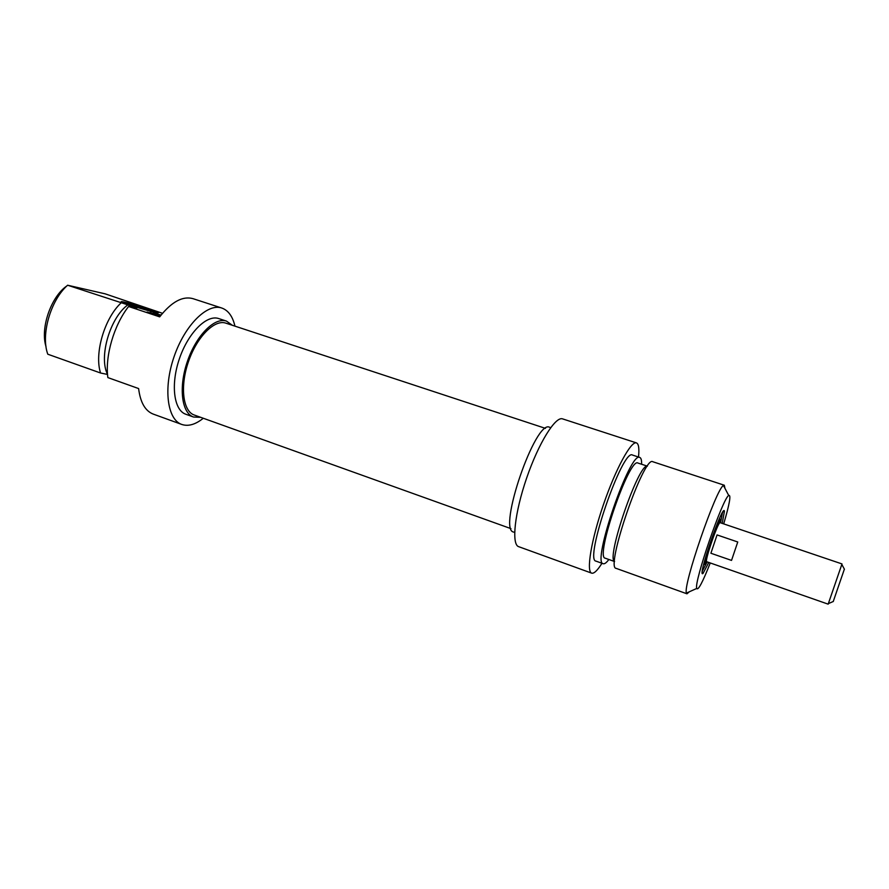 <?xml version="1.0" encoding="UTF-8"?>
<svg xmlns="http://www.w3.org/2000/svg" width="889" height="889" viewBox="0 0 889 889"><rect width="100%" height="100%" fill="white"/><g stroke="black" fill="none" stroke-linecap="round" stroke-linejoin="round"><path stroke-width="1.33" d="M147.052 312.061L155.997 314.706L147.029 312.161M160.031 315.495L153.186 313.206L160.653 315.595M160.92 315.251L160.076 315.062L160.876 315.317M160.82 315.384L155.253 313.661L161.109 315.017M158.953 315.395L149.941 312.506L158.953 315.395M203.281 418.263C195.48 424.542 188.312 426.609 181.778 424.453C167.276 419.664 163.098 388.315 174.077 356.7C184.868 325.018 207.448 302.882 221.817 308.038L192.946 298.648C182.612 295.793 171.51 301.86 159.676 316.873L128.594 306.494L136.773 308.294L131.061 306.383L135.439 307.35L67.608 285.225L105.146 293.837L162.509 313.306M155.431 312.461L157.62 312.861C164.298 313.661 124.216 301.204 121.437 301.627C117.793 301.471 146.218 310.539 155.431 312.461M128.594 306.494C113.914 325.141 104.891 356.2 107.858 377.592L138.606 388.56C140.351 402.461 145.229 410.974 153.241 414.096L181.778 424.453M67.608 285.225C50.551 300.215 40.616 334.986 47.795 354.211L100.579 373.013L107.547 374.447M124.138 303.06C130.305 304.305 149.33 310.039 155.053 312.383M221.817 308.038C228.295 310.372 232.674 316.406 234.952 326.141M66.886 285.902C50.973 296.693 40.094 328.33 46.017 346.621M120.96 303.016C104.369 318.495 94.156 353.789 100.579 373.013M232.362 325.296L226.506 321.118C214.749 316.895 196.291 335.264 187.435 361.29C178.4 387.271 181.645 413.107 193.513 417.019L200.714 417.341M193.513 417.019L185.823 414.252C173.833 410.307 170.466 384.47 179.467 358.556C188.312 332.586 206.859 314.306 218.738 318.573L226.506 321.118M127.894 304.827C110.047 317.64 98.579 357.056 107.536 374.358M545.446 428.365L225.895 323.163C214.616 319.107 196.947 336.72 188.457 361.645C179.811 386.515 182.901 411.285 194.291 415.03L510.964 528.644M706.966 561.804L706.611 561.959C704.055 562.281 718.401 520.598 720.212 522.432L720.39 522.776M833.249 601.497L844.372 569.149M841.994 563.926L828.159 604.153L706.699 561.715C704.177 562.026 718.334 520.865 720.123 522.676L841.994 563.926M737.748 541.99L731.536 560.403L710.9 553.247L717.056 534.922L737.748 541.99M710.9 553.247L717.056 534.922M706.988 562.181L702.332 571.094M722.457 512.597L720.635 522.488M722.212 523.388L724.435 511.231C723.157 502.218 696.509 579.684 703.055 573.394L708.777 562.437M710.255 562.959C702.632 582.284 698.121 590.774 696.732 588.451C693.72 582.595 722.757 498.207 728.713 495.462C731.236 494.495 729.569 503.974 723.702 523.888M724.957 488.317L724.313 485.238L723.468 485.505C716.345 488.128 682.463 586.596 686.464 593.074L686.964 593.808L689.375 591.763M686.964 593.808L616.121 568.36C604.953 568.304 643.969 454.868 652.804 461.735L724.313 485.238M514.642 532.433L513.586 532.044C497.351 530.088 535.634 418.819 549.624 427.287L550.691 427.642M614.577 561.47C605.776 558.781 638.746 462.913 647.336 466.203M614.566 561.537L605.22 558.192C594.674 557.848 629.434 456.802 637.946 463.047L647.37 466.158M608.854 559.492C606.442 562.737 604.564 564.148 603.231 563.726C591.429 563.426 630.312 450.401 639.791 457.457C641.102 457.946 641.702 460.213 641.614 464.258M603.231 563.726L596.019 561.137C583.862 560.703 622.667 447.889 632.501 455.057L639.791 457.457M636.468 442.911L562.604 418.886C555.503 416.019 538.645 443.022 526.677 477.96C514.62 512.864 511.297 544.535 518.654 546.657L591.674 573.149C586.062 571.683 591.229 540.001 603.52 504.385C615.744 468.736 631.157 440.611 636.468 442.911C638.713 443.844 639.38 448.545 638.502 457.035M601.964 563.27C597.43 570.505 594.008 573.794 591.674 573.149M707.155 561.87L705.055 564.415C702.855 563.204 718.012 519.132 720.49 519.543L720.579 522.832M706.744 561.959L705.677 563.015C702.955 563.359 718.19 519.065 720.123 521.021L720.312 522.521M720.212 522.432L719.079 522.054M706.611 561.959L705.488 561.57M844.428 569.249L841.85 564.482M833.349 601.453L828.381 603.62M702.266 571.849L703.055 573.394M722.857 511.964L724.435 511.231M728.713 495.462L723.468 485.505M696.732 588.451L686.464 593.074M720.49 519.543L719.434 518.576M705.055 564.415L703.632 564.526"/></g></svg>

